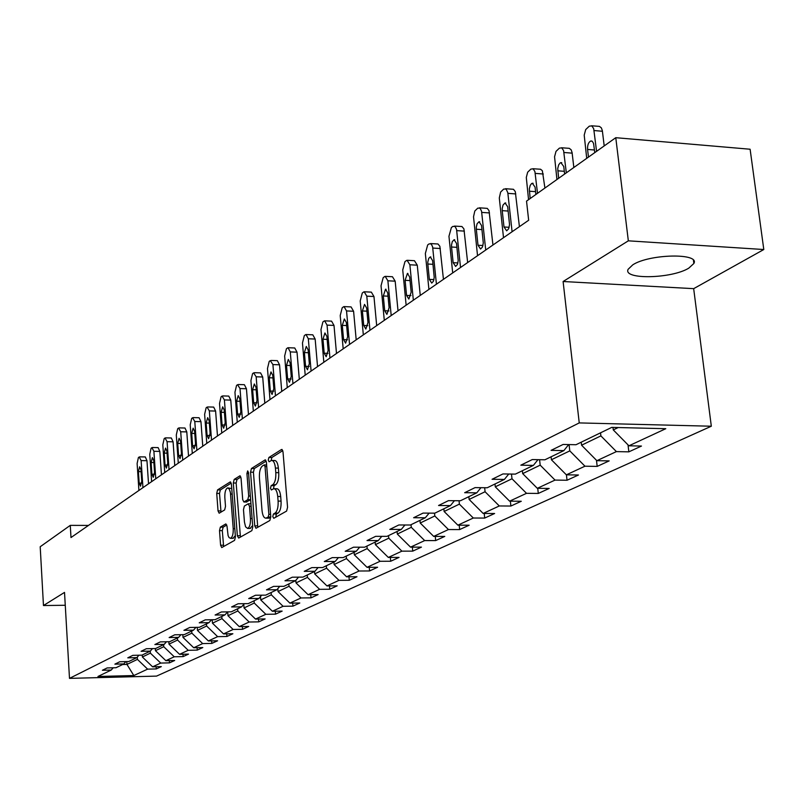 <?xml version="1.0" encoding="UTF-8"?>
<svg xmlns="http://www.w3.org/2000/svg" width="804" height="804" viewBox="0 0 804 804"><rect width="100%" height="100%" fill="white"/><g stroke="black" fill="none" stroke-linecap="round" stroke-linejoin="round"><path stroke-width="1.21" d="M272.777 516.62L273.782 518.299L286.596 511.083L287.561 507.294L282.998 451.788L281.541 449.486L268.888 457.486L268.234 460.119L269.089 461.767L271.461 460.451C273.531 460.421 274.847 462.963 275.43 468.059L275.802 472.631C276.043 478.702 275.038 482.712 272.777 484.691L271.149 485.666L270.496 488.289L271.37 489.968L273.702 488.721C275.802 488.711 277.149 491.304 277.732 496.48L278.104 501.083C278.355 507.173 277.34 511.173 275.079 513.083L273.44 514.017L272.777 516.62M274.335 488.731L276.636 488.752C278.747 488.752 280.093 491.334 280.686 496.51L281.058 501.103C281.31 507.193 280.294 511.193 278.013 513.103L276.375 514.027L275.782 517.173M282.797 450.612L271.802 457.536L271.199 460.521M272.114 460.461L274.385 460.491C276.465 460.471 277.792 463.014 278.365 468.109L278.737 472.672C278.988 478.732 277.983 482.752 275.712 484.722L274.084 485.696L273.491 488.782M688.787 268.144L693.862 263.491C700.183 252.848 649.28 253.903 632.768 264.838L628.135 269.29C622.537 279.822 671.692 278.817 688.787 268.144M220.346 527.133L219.512 530.64L220.597 545.223L221.733 547.574L234.567 540.378L235.431 536.821L231.421 484.199L230.286 481.897L217.562 489.897L216.728 493.425L218.035 510.912L219.15 513.213L224.658 509.917L225.502 506.379L224.839 497.626C224.688 492.239 225.592 489.003 227.562 487.927L229.261 489.013L230.406 492.55L233.22 528.67C233.381 534.057 232.477 537.273 230.517 538.308L229.05 537.574L228.095 535.615L227.009 526.258L225.864 523.917L220.346 527.133L223.15 527.143L222.306 530.64L223.633 546.539M64.521 592.407L43.466 605.533L40.2 546.74L70.28 525.364L70.993 537.544L528.66 220.256L526.53 201.121L615.774 137.695L628.336 240.828L563.101 281.511L579.242 422.914L69.496 678.375L64.521 592.407M254.757 525.876L255.973 528.288L269.842 520.51L270.777 516.801L266.405 462.22L265.179 459.868L251.441 468.501L250.546 472.179L254.757 525.876L257.652 525.886L257.903 527.243M251.863 530.64L238.677 538.067L237.351 535.735L233.321 483.003L234.185 479.405L239.893 475.837L241.049 478.149L242.707 499.636L243.883 501.987L247.793 499.676L248.687 496.028L246.928 473.516L247.682 470.903L248.506 472.531L252.768 527.002L251.863 530.64M579.242 422.914L711.319 426.22L156.529 676.104L69.496 678.375M156.127 666.747L156.277 668.928L161.302 666.616L152.599 666.828L160.71 663.069L169.483 662.858L174.689 660.476L165.855 660.677L174.237 656.788L183.141 656.587L188.508 654.124L179.563 654.315L188.216 650.305L197.241 650.114L202.799 647.562L193.724 647.753L202.678 643.592L211.834 643.411L217.572 640.768L208.367 640.949L217.643 636.647L226.929 636.477L232.869 633.743L223.532 633.914L233.13 629.462L242.557 629.301L248.707 626.467L239.24 626.628L249.18 622.015L258.737 621.864L265.119 618.929L255.511 619.08L265.822 614.296L275.521 614.155L282.144 611.11L272.385 611.251L283.078 606.286L292.927 606.156L299.802 603L289.892 603.121L300.997 597.965L310.997 597.854L318.133 594.578L308.073 594.689L319.61 589.332L329.771 589.231L337.177 585.835L326.967 585.925L338.956 580.357L349.278 580.277L356.986 576.729L346.604 576.81L359.087 571.011L369.569 570.951L377.599 567.262L367.046 567.322L380.051 561.292L390.704 561.242L399.065 557.403L388.342 557.443L401.889 551.152L412.723 551.132L421.437 547.132L410.542 547.142L424.673 540.579L435.678 540.579L444.773 536.409L433.698 536.399L448.451 529.545L459.647 529.575L469.154 525.213L457.878 525.173L473.305 518.017L484.691 518.067L494.621 513.505L483.164 513.444L499.294 505.957L510.882 506.038L521.273 501.264L509.615 501.163L526.509 493.324L538.298 493.445L549.192 488.44L537.313 488.309L555.031 480.088L567.031 480.249L578.458 475.003L566.368 474.832L584.96 466.199L597.181 466.4L609.181 460.883L596.869 460.682L616.407 451.607L628.849 451.848L641.461 446.059L628.929 445.798L665.782 428.703L611.754 427.386L576.006 444.723L563.112 444.461L551.072 450.361L563.865 450.612L568.669 444.572M156.277 668.928L147.614 669.139L133.816 675.551L97.957 676.476L111.233 670.044L102.42 670.265L107.163 667.933L116.027 667.722L123.826 663.933L114.892 664.144L119.796 661.742L128.781 661.531L136.831 657.632L127.776 657.833L132.841 655.35L141.956 655.149L150.288 651.109L141.092 651.3L146.338 648.727L155.584 648.537L164.207 644.366L154.881 644.547L160.308 641.883L169.684 641.703L178.609 637.381L169.141 637.552L174.769 634.798L184.277 634.627L193.523 630.145L183.925 630.316L189.744 627.462L199.402 627.301L208.98 622.648L199.231 622.809L205.271 619.844L215.08 619.693L225.009 614.879L215.11 615.02L221.381 611.955L231.331 611.814L241.642 606.819L231.592 606.95L238.095 603.754L248.215 603.633L258.918 598.447L248.707 598.558L255.461 595.241L265.742 595.141L276.867 589.744L266.496 589.845L273.521 586.397L283.953 586.307L295.53 580.689L284.988 580.779L292.304 577.192L302.907 577.121L314.957 571.272L304.244 571.342L311.851 567.604L322.635 567.554L335.188 561.463L324.293 561.514L332.233 557.624L343.197 557.584L356.283 551.242L345.197 551.263L353.479 547.202L364.634 547.192L378.292 540.569L367.016 540.569L375.659 536.338L387.005 536.348L401.266 529.434L389.799 529.404L398.844 524.972L410.382 525.012L425.296 517.786L413.628 517.726L423.085 513.093L434.833 513.163L450.441 505.595L438.562 505.505L448.461 500.651L460.421 500.751L476.772 492.832L464.672 492.701L475.053 487.616L487.234 487.757L504.389 479.435L492.068 479.284L502.962 473.938L515.374 474.119L533.384 465.385L520.831 465.184L532.278 459.566L544.921 459.787L563.865 450.612M150.247 651.129L150.378 653.139L142.368 656.999L142.238 655.009M142.368 656.999L152.599 666.828M150.378 653.139L160.71 663.069M123.826 663.933L125.856 661.602M163.604 644.647L163.745 646.697L155.463 650.687L155.323 648.547M155.463 650.687L165.855 660.677M163.745 646.697L174.237 656.788M136.831 657.632L138.941 655.21M177.423 637.954L177.563 640.034L169.001 644.155L168.84 641.723M169.001 644.155L179.563 654.315M177.563 640.034L188.216 650.305M150.288 651.109L152.458 648.607M191.704 631.029L191.854 633.14L183 637.411L182.809 634.657M183 637.411L193.724 647.753M191.854 633.14L202.678 643.592M164.207 644.366L166.448 641.763M206.487 623.864L206.638 626.004L197.482 630.426L197.261 627.331M197.482 630.426L208.367 640.949M206.638 626.004L217.643 636.647M178.609 637.381L180.93 634.688M221.783 616.447L221.954 618.628L212.467 623.2L212.216 619.743M212.467 623.2L223.532 633.914M221.954 618.628L233.13 629.462M193.523 630.145L195.925 627.351M237.642 608.759L237.813 610.97L227.984 615.713L227.693 611.864M227.984 615.713L239.24 626.628M237.813 610.97L249.18 622.015M208.98 622.648L211.472 619.753M254.084 600.789L254.255 603.04L244.064 607.955L243.783 604.306M244.064 607.955L255.511 619.08M254.255 603.04L265.822 614.296M225.009 614.879L227.592 611.864M271.139 592.518L271.32 594.819L260.747 599.915L260.486 596.598M260.747 599.915L272.385 611.251M271.32 594.819L283.078 606.286M241.642 606.819L244.326 603.683M288.837 583.935L289.028 586.277L278.053 591.573L277.812 588.629M278.053 591.573L289.892 603.121M289.028 586.277L300.997 597.965M258.918 598.447L261.692 595.181M307.228 575.021L307.429 577.403L296.023 582.91L295.812 580.357M296.023 582.91L308.073 594.689M307.429 577.403L319.61 589.332M276.867 589.744L279.752 586.337M326.344 565.755L326.555 568.177L314.696 573.905L314.495 571.503M314.696 573.905L326.967 585.925M326.555 568.177L338.956 580.357M295.53 580.689L298.525 577.151M346.233 556.117L346.454 558.589L334.112 564.539L333.901 562.096M334.112 564.539L346.604 576.81M346.454 558.589L359.087 571.011M314.957 571.272L318.072 567.574M366.946 546.067L367.177 548.589L354.323 554.79L354.102 552.298M354.323 554.79L367.046 567.322M367.177 548.589L380.051 561.292M335.188 561.463L338.424 557.604M388.533 535.605L388.764 538.177L375.367 544.64L375.136 542.097M375.367 544.64L388.342 557.443M388.764 538.177L401.889 551.152M356.283 551.242L359.649 547.202M411.045 524.69L411.286 527.323L397.317 534.057L397.075 531.464M397.317 534.057L410.542 547.142M411.286 527.323L424.673 540.579M378.292 540.569L381.799 536.338M434.532 513.163L434.803 515.977L420.211 523.012L419.959 520.369M420.211 523.012L433.698 536.399M434.803 515.977L448.451 529.545M401.266 529.434L404.935 524.992M459.034 500.741L459.375 504.128L444.12 511.485L443.858 508.781M444.12 511.485L457.878 525.173M459.375 504.128L473.305 518.017M425.296 517.786L429.125 513.133M484.661 487.726L485.073 491.736L469.124 499.435L468.843 496.671M469.124 499.435L483.164 513.444M485.073 491.736L499.294 505.957M450.441 505.595L454.431 500.701M511.485 474.058L511.987 478.762L495.274 486.822L494.983 483.998M495.274 486.822L509.615 501.163M511.987 478.762L526.509 493.324M476.772 492.832L480.953 487.686M539.595 459.697L540.187 465.154L522.67 473.606L522.369 470.722M522.67 473.606L537.313 488.309M540.187 465.154L555.031 480.088M504.389 479.435L508.761 474.018M569.081 444.582L569.795 450.883L551.403 459.747L551.082 456.803M551.403 459.747L566.368 474.832M569.795 450.883L584.96 466.199M533.384 465.385L537.966 459.667M600.538 432.823L600.889 435.889L581.573 445.205L581.222 442.19M581.573 445.205L596.869 460.682M600.889 435.889L616.407 451.607M618.186 427.547L613.281 429.909L612.99 427.416M613.281 429.909L628.929 445.798M563.101 281.511L693.671 288.656L763.8 249.521L628.336 240.828M763.8 249.521L750.112 149.232L615.774 137.695M43.466 605.533L65.265 605.271M693.671 288.656L711.319 426.22M88.48 525.414L70.28 525.364M126.781 661.581L126.962 664.426L137.434 659.38L137.293 657.109M122.6 664.536L126.962 664.426L133.816 675.551M137.434 659.38L147.614 669.139M111.233 670.044L113.203 667.782M628.024 444.883L628.849 451.848M596.478 460.28L597.181 466.4M566.428 474.832L567.031 480.249M537.735 488.319L538.298 493.445M510.369 501.173L510.882 506.038M484.219 513.444L484.691 518.067M459.205 525.173L459.647 529.575M435.276 536.399L435.678 540.579M412.341 547.142L412.723 551.132M390.352 557.433L390.704 561.242M369.247 567.312L369.569 570.951M348.966 576.79L349.278 580.277M329.479 585.895L329.771 589.231M310.726 594.659L310.997 597.854M292.676 603.09L292.927 606.156M275.29 611.211L275.521 614.155M258.516 619.03L258.737 621.864M242.346 626.577L242.557 629.301M226.728 633.853L226.929 636.477M211.643 640.889L211.834 643.411M197.07 647.682L197.241 650.114M182.97 654.245L183.141 656.587M169.332 660.597L169.483 662.858M266.204 461.064L254.315 468.541L253.421 472.219L257.652 525.886M268.204 516.982L268.858 514.389L265.029 466.561L264.184 464.903L262.365 466.018C260.164 467.998 259.189 471.968 259.431 477.918L262.014 510.399C262.586 515.545 263.903 518.128 265.983 518.148L268.204 516.982L270.797 516.992M268.305 518.158L266.506 517.947M270.797 517.183L269.43 517.967M240.858 477.023L237.009 479.435L236.145 483.033L240.436 537.072M246.396 501.937L250.627 499.716M244.446 522.037L245.582 526.831L247.632 528.429C249.682 527.354 250.617 524.067 250.446 518.57L249.481 506.138L248.124 503.827L244.366 506.058L243.481 509.676L244.446 522.037M250.054 528.439L252.647 525.545M226.788 525.012L223.15 527.143M232.919 538.318L235.351 535.665M231.753 488.581L228.024 487.927M231.23 483.073L220.356 489.927L219.512 493.455L221.02 512.118M604.196 145.926L602.337 130.61L601.362 127.866L599.422 126.379L591.583 125.786M586.719 158.348L584.206 135.152L585.704 129.575L589.282 126.178L591.794 125.886L593.694 128.65L596.568 151.343M594.779 152.609L593.553 143.393L592.297 141.333L590.85 140.981C588.498 142.147 587.402 144.971 587.563 149.433L588.478 157.092M573.845 167.493L572.076 152.509L571.152 149.805L569.282 148.328L561.514 147.765M556.941 179.503L554.559 156.81L555.996 151.393L559.393 148.137L561.775 147.886L563.594 150.619L566.328 172.84M564.629 174.046L563.755 166.508L560.87 162.629L560.076 163.001L558.679 164.85L557.735 168.488L558.619 178.317M544.921 188.046L542.348 170.709L540.559 169.242L532.871 168.719M528.56 199.673L526.298 177.463L527.665 172.197L530.911 169.071L533.173 168.86L534.911 171.564L537.514 193.312M535.886 194.467L535.062 187.091L532.298 183.252L531.544 183.613L530.218 185.392L529.323 188.93L530.158 198.538M519.414 226.668L515.294 191.593L513.475 189.302L505.545 188.709M503.505 237.693L499.304 197.985L500.631 192.055L503.736 189.051L506.168 189.091L507.806 192.719L512.088 231.743M502.229 210.648L503.997 226.979L506.671 230.828L508.651 228.768L509.535 224.597L507.686 206.728L505.043 202.94L503.053 205.01L502.209 208.447L502.229 210.648L508.158 211.06M492.952 245.009L489.023 210.638L487.284 208.377L479.445 207.814M477.536 255.702L473.526 216.799L474.802 211.02L477.767 208.135L480.088 208.206L481.546 211.191L485.727 250.024M476.32 229.23L477.998 245.23L480.571 249.029L482.45 247.039L483.294 242.979L481.536 225.492L478.993 221.743L477.104 223.743L476.3 227.08L476.32 229.23L481.968 229.602M467.657 262.546L463.908 228.859L461.938 226.527L454.501 226.085M452.692 272.918L448.954 236.296L451.386 227.532L452.933 226.386L455.144 226.487L456.551 229.431L460.531 267.481M451.546 247.009L453.144 262.687L455.617 266.436L457.406 264.516L458.21 260.556L456.531 243.421L454.099 239.723L452.29 241.652L451.526 244.908L451.546 247.009L456.943 247.33M443.446 279.34L439.868 246.295L437.969 243.984L430.622 243.572M428.914 289.4L425.346 253.501L427.678 244.949L429.165 243.853L431.276 243.984L432.622 246.888L436.431 284.204M427.828 264.024L429.356 279.39L431.728 283.098L433.436 281.229L434.21 277.38L432.612 260.586L430.261 256.928L428.783 258.305L427.808 261.963L427.828 264.024L432.984 264.315M420.251 295.41L417.276 265.189L414.452 260.707L407.749 260.315M406.141 305.198L402.734 269.983L404.965 261.642L406.392 260.596L407.065 260.285L409.879 264.767L413.336 300.204M405.105 280.325L406.563 295.4L408.844 299.058L411.166 292.164L409.688 277.028L407.427 273.41L405.105 280.325L410.03 280.586M398.02 310.826L395.176 281.179L392.452 276.737L385.819 276.385M384.292 320.344L381.036 285.782L383.186 277.651L384.553 276.646L385.186 276.355L387.89 280.787L391.196 315.55M383.307 295.952L384.704 310.746L386.895 314.364L389.116 307.651L387.709 292.797L385.528 289.219L383.307 295.952L388.03 296.194M376.684 325.62L373.96 296.515L371.347 292.133L364.775 291.802M363.328 334.876L360.212 300.957L362.282 293.018L363.599 292.053L364.192 291.772L366.795 296.163L369.961 330.283M362.393 310.957L363.73 325.479L365.84 329.047L367.961 322.504L366.614 307.932L364.524 304.394L362.393 310.957L366.915 311.168M356.192 339.821L353.589 311.259L351.067 306.917L344.564 306.615M343.187 348.835L340.213 315.54L342.202 307.781L343.459 306.847L344.022 306.585L346.534 310.927L349.559 344.424M342.303 325.369L343.579 339.63L345.609 343.157L347.65 336.765L346.353 322.464L344.333 318.967L342.303 325.369L346.635 325.56M336.494 353.479L334.002 325.419L331.57 321.138L325.138 320.856M323.831 362.262L320.977 329.55L322.886 321.972L324.102 321.077L324.635 320.826L327.057 325.117L329.952 358.011M322.977 339.228L324.203 353.227L326.173 356.725L328.122 350.484L326.886 336.434L324.937 332.977L322.977 339.228L327.148 339.399M317.55 366.614L315.158 339.047L312.806 334.816L306.455 334.554M305.208 375.166L302.465 343.037L304.314 335.63L305.48 334.765L305.982 334.534L308.324 338.775L311.098 371.086M304.394 352.564L305.57 366.312L307.46 369.77L309.329 363.669L308.153 349.871L306.274 346.454L304.394 352.564L308.394 352.715M299.309 379.257L297.018 352.172L294.746 347.981L288.465 347.74M287.279 387.598L284.646 356.021L286.425 348.775L287.551 347.941L288.033 347.72L290.284 351.911L292.947 383.669M286.505 365.398L287.631 378.915L289.46 382.322L291.249 376.372L290.113 362.805L288.304 359.428L286.505 365.398L290.344 365.529M281.742 391.437L279.551 364.805L277.35 360.664L271.139 360.443M269.993 399.578L267.481 368.533L269.199 361.438L270.285 360.644L272.918 364.574L275.471 395.789M269.26 377.769L270.335 391.056L272.104 394.422L273.832 388.603L272.747 375.267L270.988 371.93L269.26 377.769L272.958 377.89M264.807 403.176L262.697 376.996L260.576 372.895L254.426 372.694M253.34 411.125L250.918 380.604L252.577 373.649L253.622 372.885L256.164 376.785L258.617 407.467M252.637 389.689L253.672 402.754L255.381 406.09L257.039 400.392L255.994 387.277L254.305 383.98L252.637 389.689L256.195 389.799M248.476 414.502L246.446 388.754L244.396 384.704L238.316 384.513M237.27 422.271L234.949 392.241L236.547 385.438L237.562 384.694L240.004 388.553L242.356 418.743M236.597 401.196L237.592 414.05L239.25 417.336L240.848 411.759L239.843 398.864L238.205 395.608L236.597 401.196L240.034 401.286M232.708 425.437L230.758 400.101L228.768 396.091L222.758 395.92M221.763 433.024L219.522 403.477L221.07 396.804L222.045 396.091L224.406 399.92L226.678 429.617M221.12 412.301L222.075 424.944L223.673 428.2L225.21 422.743L224.246 410.06L222.658 406.834L221.12 412.301L224.427 412.382M217.482 435.989L215.603 411.055L213.683 407.095L207.744 406.945M206.779 443.406L204.628 414.341L206.125 407.799L207.06 407.105L209.341 410.894L211.522 440.12M206.156 423.035L207.08 435.477L208.628 438.693L210.115 433.346L209.191 420.864L207.653 417.668L206.156 423.035L209.352 423.105M202.759 446.19L200.96 421.648L199.09 417.738L193.221 417.598M192.297 453.446L190.226 424.834L191.674 418.422L192.588 417.748L194.789 421.507L196.879 450.27M191.704 433.396L192.588 445.647L194.086 448.833L195.523 443.587L194.628 431.306L193.141 428.15L191.704 433.396L194.789 433.467M188.528 456.059L186.789 431.899L184.99 428.019L179.181 427.889M178.287 463.154L176.297 434.984L177.694 428.693L178.578 428.04L180.709 431.768L182.729 460.079M177.724 443.426L178.578 455.486L180.036 458.632L181.413 453.496L180.558 441.396L179.111 438.28L177.724 443.426L180.699 443.486M174.769 465.596L173.091 441.808L171.332 437.979L165.604 437.858M164.74 472.551L162.81 444.803L164.177 438.632L165.031 437.999L167.081 441.687L169.031 469.576M164.197 453.134L165.021 465.003L166.428 468.119L167.765 463.084L166.93 451.165L165.534 448.079L164.197 453.134L167.071 453.185M161.443 474.842L159.825 451.406L158.127 447.607L152.448 447.506M151.614 481.646L149.765 454.31L151.082 448.25L151.906 447.647L153.896 451.295L155.775 478.762M151.102 462.531L151.896 474.229L153.262 477.305L154.549 472.36L153.755 460.622L152.398 457.576L151.102 462.531L153.886 462.571M148.529 483.787L146.971 460.702L145.323 456.943L139.715 456.853M138.911 490.46L137.122 463.526L138.399 457.576L139.203 456.984L141.132 460.602L142.941 487.666M138.409 471.626L139.182 483.154L140.509 486.199L141.755 481.345L140.981 469.787L139.665 466.762L138.409 471.626L141.112 471.667M278.013 513.103L275.079 513.083M281.058 501.103L278.104 501.083M280.686 496.51L277.732 496.48M274.084 485.696L271.149 485.666M275.712 484.722L272.777 484.691M278.737 472.672L275.802 472.631M278.365 468.109L275.43 468.059M271.802 457.536L268.888 457.486M282.154 449.496L281.541 449.486M276.375 514.027L273.44 514.017M253.421 472.219L250.546 472.179M254.315 468.541L251.441 468.501M265.571 459.948L264.988 459.938M270.586 514.399L268.858 514.389M266.747 466.581L265.029 466.561M266.626 465.003L264.446 464.963M240.195 535.735L237.351 535.735M236.145 483.033L233.321 483.003M237.009 479.435L234.185 479.405M240.245 475.918L239.713 475.908M246.908 501.947L244.054 501.917M250.627 499.696L247.793 499.676M250.345 496.048L248.687 496.028M248.587 473.546L246.928 473.516M252.104 518.58L250.446 518.57M251.129 506.148L249.481 506.138M234.808 528.67L233.22 528.67M232.175 494.098L230.587 494.078M220.829 510.932L218.035 510.912M219.512 493.455L216.728 493.425M220.356 489.927L217.562 489.897M230.627 481.978L230.115 481.968M223.401 545.223L220.597 545.223M222.306 530.64L219.512 530.64M594.086 130.539L602.427 131.273M594.468 150.006L587.563 149.433M563.966 152.489L572.167 153.152M564.318 171.322L557.755 170.81M535.273 173.393L543.333 174.016M535.575 191.653L529.344 191.201M507.887 193.352L515.806 193.925M509.163 227.321L503.997 226.979M481.737 212.407L489.525 212.939M482.963 245.532L477.998 245.23M456.732 230.627L464.38 231.12M457.918 262.958L453.144 262.687M432.803 248.064L440.321 248.516M433.939 279.641L429.356 279.39M409.879 264.767L417.276 265.189M410.975 295.621L406.563 295.4M387.89 280.787L395.176 281.179M388.955 310.947L384.704 310.746M366.795 296.163L373.96 296.515M367.82 325.65L363.73 325.479M346.534 310.927L353.589 311.259M347.519 339.791L343.579 339.63M327.057 325.117L334.002 325.419M328.012 353.368L324.203 353.227M308.324 338.775L315.158 339.047M309.238 366.443L305.57 366.312M290.284 351.911L297.018 352.172M291.169 379.026L287.631 378.915M272.918 364.574L279.551 364.805M273.762 391.156L270.335 391.056M256.164 376.785L262.697 376.996M256.978 402.844L253.672 402.754M240.004 388.553L246.446 388.754M240.788 414.13L237.592 414.05M224.406 399.92L230.758 400.101M225.16 425.014L222.075 424.944M209.341 410.894L215.603 411.055M210.075 435.537L207.08 435.477M194.789 421.507L200.96 421.648M195.483 445.697L192.588 445.647M180.709 431.768L186.789 431.899M181.382 455.536L178.578 455.486M167.081 441.687L173.091 441.808M167.734 465.044L165.021 465.003M153.896 451.295L159.825 451.406M154.529 474.259L151.896 474.229M141.132 460.602L146.971 460.702M141.735 483.184L139.182 483.154M693.45 260.305L693.862 263.491M266.616 464.943L264.315 464.913M268.898 518.168L265.983 518.148M246.748 502.008L243.883 501.987M250.506 528.439L247.632 528.429M250.948 503.786L248.466 503.766M233.341 538.318L230.517 538.308M591.834 141.062L590.85 140.981M561.765 162.699L560.87 162.629M533.122 183.312L532.298 183.252M505.786 202.99L505.043 202.94M479.686 221.783L478.993 221.743M454.722 239.763L454.099 239.723M430.843 256.958L430.261 256.928M407.96 273.44L407.427 273.41M386.031 289.249L385.528 289.219"/></g></svg>
